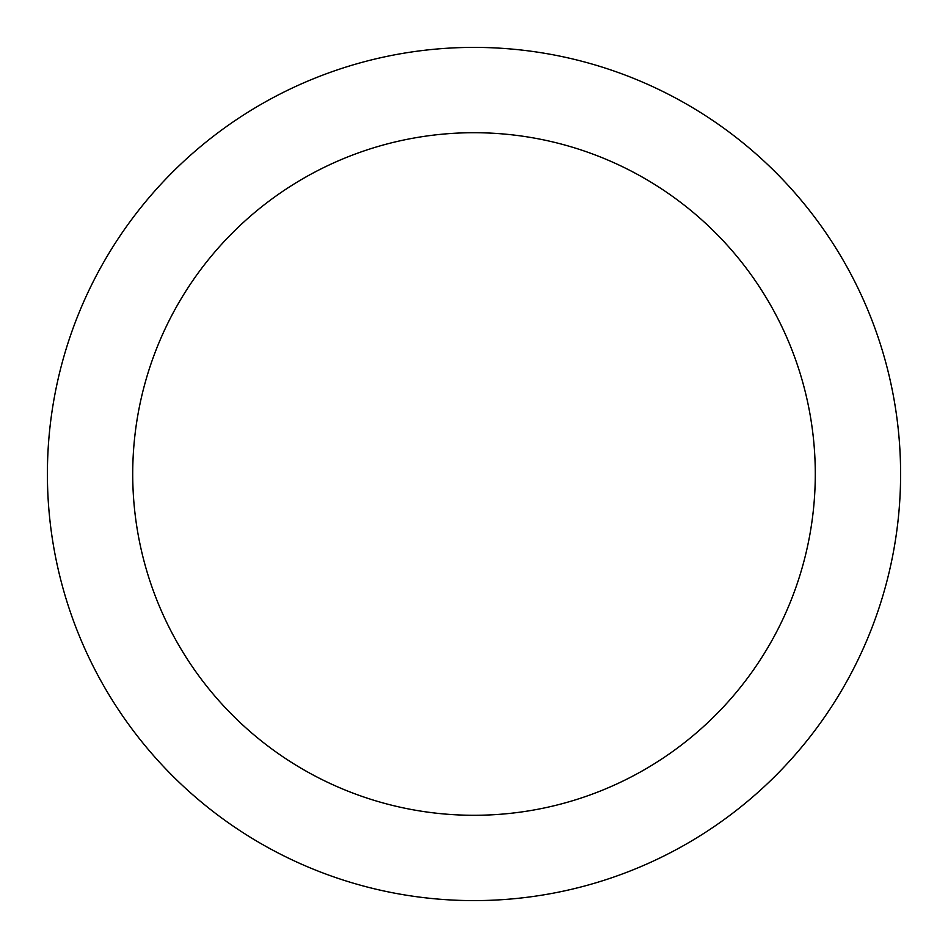 <?xml version="1.0" encoding="UTF-8"?>
<svg xmlns="http://www.w3.org/2000/svg" width="948" height="948" viewBox="0 0 948 948"><rect width="100%" height="100%" fill="white"/><g stroke="black" fill="none" stroke-linecap="round" stroke-linejoin="round"><path stroke-width="0.71" stroke-dasharray="4.74 3.56" d="M900.6 474A426.6 426.6 0 0 1 474 900.6A426.6 426.6 0 0 1 47.4 474A426.6 426.6 0 0 1 474 47.4A426.6 426.6 0 0 1 900.6 474A426.6 426.6 0 0 0 474 47.4A426.6 426.6 0 0 0 47.4 474"/><path stroke-width="1.42" d="M47.4 474A426.6 426.6 0 0 1 687.3 104.553A426.6 426.6 0 0 1 687.3 843.447A426.6 426.6 0 0 1 47.4 474A426.6 426.6 0 0 0 474 900.6A426.6 426.6 0 0 0 900.6 474M132.72 474A341.28 341.28 0 0 1 644.64 178.437A341.28 341.28 0 0 1 644.64 769.563A341.28 341.28 0 0 1 132.72 474"/></g></svg>
